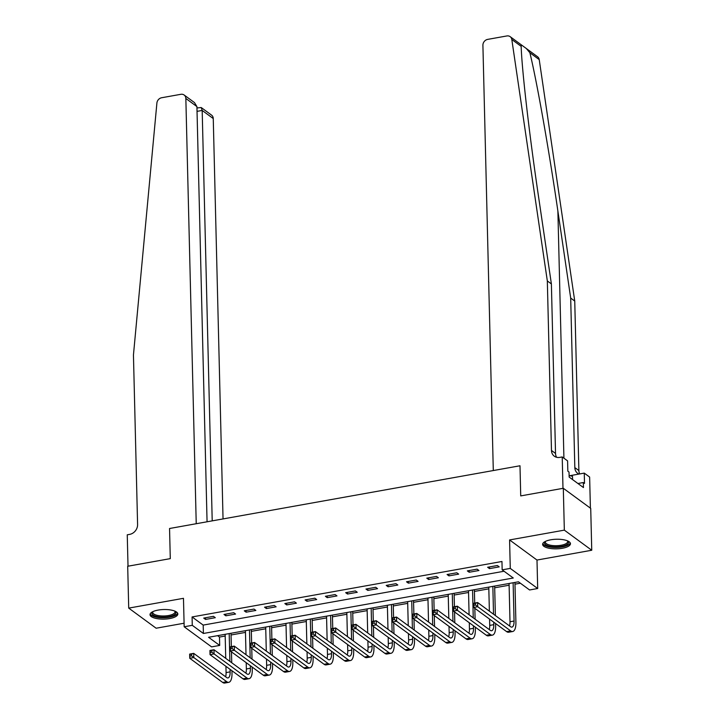 <?xml version="1.0" encoding="UTF-8"?>
<svg xmlns="http://www.w3.org/2000/svg" width="719" height="719" viewBox="0 0 719 719"><rect width="100%" height="100%" fill="white"/><g stroke="black" fill="none" stroke-linecap="round" stroke-linejoin="round"><path stroke-width="1.08" d="M169.702 618.556A13.913 4.799 178.6 0 0 177.836 613.981A13.913 4.799 178.6 0 0 158.144 610.08A13.913 4.799 178.6 0 0 150.01 614.655A13.913 4.799 178.6 0 0 169.702 618.556M562.321 548.282A13.913 4.799 178.6 0 0 570.455 543.699A13.913 4.799 178.6 0 0 550.763 539.798A13.913 4.799 178.6 0 0 542.629 544.382A13.913 4.799 178.6 0 0 562.321 548.282M219.69 645.428L211.584 646.884L184.172 626.77L192.279 625.323L203.396 633.475L513.276 578.004L502.159 569.852L510.274 568.405L537.686 588.51L529.579 589.966L518.462 581.806L208.582 637.277L219.69 645.428L219.493 637.061L225.191 636.036M590.398 508.144L589.634 477.056L584.259 473.12L584.511 483.411L583.325 482.539L583.451 487.563L569.151 477.074L569.026 472.05L567.839 471.188L567.588 460.888L562.222 456.951L562.986 488.336L520.727 495.903L519.99 465.768L169.549 528.501L170.286 558.636L169.549 528.501L196.233 523.72L185.844 98.458A5.357 4.584 -53.7 0 0 184.136 95.016A5.357 4.584 -53.7 0 0 180.855 94.306L161.631 97.748A5.357 4.584 -53.7 0 0 156.904 103.024L133.446 355.024L137.59 524.546A8.925 7.648 126.3 0 1 129.69 534.37L127.254 534.81L128.018 566.195L170.286 558.636L127.694 566.257L128.719 608.112L156.131 628.217L184.082 623.22M526.326 48.515L537.569 56.765A5.357 4.584 126.3 0 1 539.223 59.605L574.742 301.054L570.688 298.079L557.881 211.062C549.001 149.983 536.751 80.744 529.867 52.739L526.326 48.515L521.41 44.911L521.167 46.358L511.811 39.491A5.357 4.584 -53.7 0 0 510.157 36.66A5.357 4.584 -53.7 0 0 506.868 35.95L487.653 39.392A5.357 4.584 -53.7 0 0 482.907 45.288L493.297 470.55L519.99 465.768L520.727 495.903L563.31 488.282L590.721 508.387L591.746 550.251L564.334 530.137L509.582 539.942L510.274 568.405M509.582 539.942L536.994 560.047L591.746 550.251M536.994 560.047L537.686 588.51M231.06 634.985L245.467 632.405M251.335 631.363L265.751 628.774M271.62 627.732L286.027 625.153M291.896 624.101L306.312 621.522M312.181 620.47L326.588 617.891M332.457 616.839L346.873 614.26M352.741 613.208L367.148 610.629M373.017 609.577L387.433 606.998M393.302 605.946L407.709 603.367M413.578 602.315L427.994 599.736M433.854 598.684L448.27 596.105M454.138 595.053L468.554 592.474M474.414 591.431L488.83 588.843M494.699 587.8L509.115 585.221M514.975 584.17L520.358 583.208M563.31 488.282L564.334 530.137M217.587 635.668L219.493 637.061M502.159 569.852L501.961 561.485L192.081 616.947L203.189 625.099L504.064 571.246M497.368 565.52L487.626 567.255L489.486 568.621L499.22 566.878L497.368 565.52M477.083 569.142L467.35 570.886L469.201 572.243L478.935 570.509L477.083 569.142M456.808 572.773L447.074 574.517L448.926 575.874L458.659 574.13L456.808 572.773M436.523 576.404L426.789 578.148L428.641 579.505L438.374 577.761L436.523 576.404M416.247 580.035L406.514 581.779L408.365 583.136L418.099 581.392L416.247 580.035M395.962 583.666L386.229 585.41L388.08 586.767L397.814 585.023L395.962 583.666M375.686 587.297L365.953 589.041L367.804 590.398L377.538 588.654L375.686 587.297M355.402 590.928L345.668 592.672L347.52 594.029L357.253 592.285L355.402 590.928M335.126 594.559L325.392 596.303L327.244 597.66L336.977 595.916L335.126 594.559M314.841 598.19L305.108 599.934L306.959 601.291L316.693 599.547L314.841 598.19M294.565 601.821L284.832 603.556L286.683 604.922L296.417 603.178L294.565 601.821M274.281 605.443L264.547 607.187L266.398 608.553L276.132 606.809L274.281 605.443M254.005 609.074L244.271 610.817L246.123 612.175L255.856 610.44L254.005 609.074M233.72 612.705L223.986 614.448L225.838 615.806L235.571 614.062L233.72 612.705M213.444 616.336L203.711 618.079L205.562 619.436L215.296 617.693L213.444 616.336M184.172 626.77L183.471 598.316L128.719 608.112M192.081 616.947L192.279 625.323M203.189 625.099L203.396 633.475M489.441 566.932L489.486 568.621M469.165 570.562L469.201 572.243M448.881 574.193L448.926 575.874M428.605 577.824L428.641 579.505M408.32 581.455L408.365 583.136M388.044 585.086L388.08 586.767M367.76 588.717L367.804 590.398M347.484 592.348L347.52 594.029M327.199 595.979L327.244 597.66M306.923 599.601L306.959 601.291M286.638 603.232L286.683 604.922M266.363 606.863L266.398 608.553M246.078 610.494L246.123 612.175M225.802 614.125L225.838 615.806M205.517 617.756L205.562 619.436M475.52 604.985L475.475 603.313L473.857 603.601L473.893 605.281L475.52 604.985L477.731 606.728L473.677 607.456L473.569 603.268L477.632 602.549L477.731 606.728L510.661 630.887A13.382 5.123 79.9 0 0 512.71 631.507A13.382 5.123 79.9 0 0 515.909 622.411L514.939 582.444M513.123 582.767L514.058 621.045A8.925 3.415 -100.1 0 1 511.928 627.112A8.925 3.415 -100.1 0 1 510.562 626.698L477.632 602.549L475.475 603.313M509.07 583.495L510.005 621.773A8.925 3.415 -100.1 0 1 509.51 625.925M473.893 605.281L473.677 607.456L506.607 631.615A13.382 5.123 79.9 0 0 508.657 632.226L512.71 631.507M521.167 46.358C521.85 69.815 529.472 135.648 538.585 196.907L551.383 283.924L555.526 453.437A8.925 7.648 -53.7 0 0 556.632 457.293M551.383 283.924L547.33 280.949L551.473 450.462A8.925 7.648 -53.7 0 0 554.304 456.206A8.925 7.648 -53.7 0 0 559.786 457.383L562.222 456.951M574.742 301.054L578.885 470.577A8.925 7.648 -53.7 0 0 579.712 473.929M578.939 474.073A8.925 7.648 -53.7 0 1 577.663 473.336A8.925 7.648 -53.7 0 1 574.823 467.593L570.688 298.079M511.811 39.491L547.33 280.949M584.259 473.12L569.861 475.69M583.325 482.539L577.923 483.51M223.043 518.92L213.255 118.563L202.183 110.438L197.033 111.364M212.213 520.862L202.183 110.438L201.212 107.535L211.557 115.121A5.357 4.584 126.3 0 1 213.255 118.563M207.063 521.778L196.916 106.583L185.844 98.458M184.136 95.016L194.481 102.601L196.916 106.583M196.952 107.967L201.212 107.535M455.235 608.616L455.199 606.944L453.572 607.231L453.617 608.903L455.235 608.616L457.446 610.359L453.392 611.087L453.294 606.899L457.347 606.18L457.446 610.359L490.385 634.518A13.382 5.123 79.9 0 0 492.434 635.129A13.382 5.123 79.9 0 0 495.634 626.033L495.571 623.517M495.373 615.563L494.654 586.075M492.848 586.398L493.522 614.206M493.719 622.16L493.782 624.676A8.925 3.415 -100.1 0 1 491.652 630.743A8.925 3.415 -100.1 0 1 490.277 630.329L457.347 606.18L455.199 606.944M488.785 587.117L489.378 611.168M489.567 619.122L489.729 625.404A8.925 3.415 -100.1 0 1 489.226 629.556M453.617 608.903L453.392 611.087L486.323 635.245A13.382 5.123 79.9 0 0 488.381 635.857L492.434 635.129M434.959 612.246L434.914 610.575L433.296 610.862L433.332 612.534L434.959 612.246L437.17 613.99L433.117 614.718L433.009 610.53L437.071 609.802L437.17 613.99L470.1 638.148A13.382 5.123 79.9 0 0 472.149 638.76A13.382 5.123 79.9 0 0 475.349 629.664L475.295 627.148M475.097 619.194L474.828 608.31M474.702 603.07L474.378 589.706M472.563 590.029L473.246 617.837M473.435 625.791L473.497 628.307A8.925 3.415 -100.1 0 1 471.367 634.374A8.925 3.415 -100.1 0 1 470.001 633.96L437.071 609.802L434.914 610.575M468.509 590.748L469.094 614.79M469.291 622.744L469.444 629.035A8.925 3.415 -100.1 0 1 468.95 633.187M433.332 612.534L433.117 614.718L466.047 638.876A13.382 5.123 79.9 0 0 468.096 639.488L472.149 638.76M414.683 615.877L414.638 614.206L413.012 614.493L413.057 616.165L414.683 615.877L416.885 617.621L412.832 618.349L412.733 614.161L416.786 613.433L416.885 617.621L449.824 641.779A13.382 5.123 79.9 0 0 451.874 642.391A13.382 5.123 79.9 0 0 455.073 633.295L455.01 630.779M454.812 622.825L454.552 611.932M454.426 606.701L454.093 593.328M452.287 593.651L452.961 621.468M453.159 629.422L453.222 631.938A8.925 3.415 -100.1 0 1 451.092 638.005A8.925 3.415 -100.1 0 1 449.717 637.591L416.786 613.433L414.638 614.206M448.225 594.379L448.818 618.421M449.007 626.375L449.168 632.666A8.925 3.415 -100.1 0 1 448.665 636.818M413.057 616.165L412.832 618.349L445.771 642.507A13.382 5.123 79.9 0 0 447.82 643.119L451.874 642.391M394.398 619.508L394.354 617.837L392.736 618.124L392.781 619.796L394.398 619.508L396.609 621.252L392.556 621.98L392.448 617.792L396.511 617.064L396.609 621.252L429.54 645.41A13.382 5.123 79.9 0 0 431.589 646.021A13.382 5.123 79.9 0 0 434.788 636.926L434.734 634.41M434.537 626.456L434.267 615.563M434.141 610.332L433.818 596.959M432.002 597.282L432.685 625.099M432.883 633.053L432.937 635.569A8.925 3.415 -100.1 0 1 430.807 641.636A8.925 3.415 -100.1 0 1 429.441 641.222L396.511 617.064L394.354 617.837M427.949 598.01L428.533 622.052M428.731 630.006L428.884 636.297A8.925 3.415 -100.1 0 1 428.389 640.449M392.781 619.796L392.556 621.98L425.486 646.138A13.382 5.123 79.9 0 0 427.535 646.749L431.589 646.021M567.713 540.94A12.043 4.152 -1.4 0 1 555.365 546.853A12.043 4.152 -1.4 0 1 545.236 541.488M545.568 541.326A11.153 3.847 178.6 0 0 545.344 542.135A11.153 3.847 178.6 0 0 555.428 545.712A11.153 3.847 178.6 0 0 567.642 541.596A11.153 3.847 178.6 0 0 567.372 540.796M542.8 543.6A13.823 4.763 178.6 0 0 555.194 547.474A13.823 4.763 178.6 0 0 570.248 542.926M572.558 479.582L572.486 476.275L569.115 475.529M175.094 611.222A12.043 4.152 -1.4 0 1 173.692 615.176A12.043 4.152 -1.4 0 1 158.243 616.767A12.043 4.152 -1.4 0 1 152.608 611.77M152.949 611.608A11.153 3.847 178.6 0 0 152.725 612.417A11.153 3.847 178.6 0 0 160.517 615.877A11.153 3.847 178.6 0 0 172.946 614.179A11.153 3.847 178.6 0 0 175.014 611.869A11.153 3.847 178.6 0 0 174.753 611.078M150.172 613.873A13.823 4.763 178.6 0 0 160.517 617.675A13.823 4.763 178.6 0 0 175.148 615.5A13.823 4.763 178.6 0 0 177.629 613.208M374.123 623.139L374.078 621.468L372.451 621.755L372.496 623.427L374.123 623.139L376.334 624.883L372.271 625.611L372.172 621.423L376.226 620.695L376.334 624.883L409.264 649.041A13.382 5.123 79.9 0 0 411.313 649.652A13.382 5.123 79.9 0 0 414.512 640.557L414.45 638.041M414.252 630.087L413.991 619.194M413.865 613.963L413.533 600.59M411.726 600.913L412.4 628.73M412.598 636.683L412.661 639.2A8.925 3.415 -100.1 0 1 410.531 645.267A8.925 3.415 -100.1 0 1 409.156 644.853L376.226 620.695L374.078 621.468M407.664 601.641L408.257 625.683M408.446 633.637L408.608 639.928A8.925 3.415 -100.1 0 1 408.104 644.08M372.496 623.427L372.271 625.611L405.21 649.769A13.382 5.123 79.9 0 0 407.26 650.38L411.313 649.652M353.838 626.77L353.802 625.09L352.175 625.386L352.22 627.058L353.838 626.77L356.049 628.514L351.995 629.242L351.888 625.054L355.95 624.326L356.049 628.514L388.979 652.672A13.382 5.123 79.9 0 0 391.037 653.283A13.382 5.123 79.9 0 0 394.228 644.188L394.174 641.672M393.976 633.718L393.706 622.825M393.581 617.594L393.257 604.221M391.442 604.544L392.125 632.361M392.322 640.314L392.376 642.831A8.925 3.415 -100.1 0 1 390.246 648.889A8.925 3.415 -100.1 0 1 388.88 648.484L355.95 624.326L353.802 625.09M387.388 605.272L387.972 629.314M388.17 637.268L388.323 643.559A8.925 3.415 -100.1 0 1 387.829 647.711M352.22 627.058L351.995 629.242L384.926 653.391A13.382 5.123 79.9 0 0 386.975 654.011L391.037 653.283M333.562 630.401L333.517 628.721L331.899 629.017L331.935 630.689L333.562 630.401L335.773 632.145L331.711 632.864L331.612 628.685L335.665 627.957L335.773 632.145L368.703 656.303A13.382 5.123 79.9 0 0 370.752 656.914A13.382 5.123 79.9 0 0 373.952 647.819L373.889 645.303M373.7 637.349L373.431 626.456M373.305 621.216L372.972 607.852M371.166 608.175L371.84 635.991M372.038 643.945L372.1 646.462A8.925 3.415 -100.1 0 1 369.97 652.519A8.925 3.415 -100.1 0 1 368.595 652.115L335.665 627.957L333.517 628.721M367.112 608.903L367.697 632.945M367.894 640.899L368.047 647.19A8.925 3.415 -100.1 0 1 367.544 651.342M331.935 630.689L331.711 632.864L364.65 657.022A13.382 5.123 79.9 0 0 366.699 657.642L370.752 656.914M313.277 634.032L313.241 632.352L311.615 632.648L311.66 634.32L313.277 634.032L315.488 635.776L311.435 636.495L311.327 632.316L315.389 631.588L315.488 635.776L348.418 659.925A13.382 5.123 79.9 0 0 350.477 660.545A13.382 5.123 79.9 0 0 353.676 651.45L353.613 648.933M353.415 640.98L353.146 630.087M353.02 624.847L352.696 611.483M350.881 611.806L351.564 639.613M351.762 647.567L351.816 650.093A8.925 3.415 -100.1 0 1 349.686 656.15A8.925 3.415 -100.1 0 1 348.32 655.746L315.389 631.588L313.241 632.352M346.828 612.534L347.412 636.576M347.61 644.53L347.762 650.812A8.925 3.415 -100.1 0 1 347.268 654.973M311.66 634.32L311.435 636.495L344.365 660.653A13.382 5.123 79.9 0 0 346.414 661.273L350.477 660.545M293.001 637.654L292.957 635.982L291.339 636.27L291.375 637.951L293.001 637.654L295.212 639.407L291.15 640.126L291.051 635.947L295.105 635.219L295.212 639.407L328.143 663.556A13.382 5.123 79.9 0 0 330.192 664.176A13.382 5.123 79.9 0 0 333.391 655.081L333.328 652.564M333.14 644.601L332.87 633.718M332.744 628.478L332.412 615.113M330.605 615.437L331.279 643.244M331.477 651.198L331.54 653.724A8.925 3.415 -100.1 0 1 329.41 659.781A8.925 3.415 -100.1 0 1 328.044 659.377L295.105 635.219L292.957 635.982M326.552 616.165L327.136 640.207M327.334 648.161L327.487 654.443A8.925 3.415 -100.1 0 1 326.983 658.604M291.375 637.951L291.15 640.126L324.089 664.284A13.382 5.123 79.9 0 0 326.138 664.895L330.192 664.176M272.717 641.285L272.681 639.613L271.054 639.901L271.099 641.582L272.717 641.285L274.928 643.029L270.874 643.757L270.766 639.568L274.829 638.849L274.928 643.029L307.858 667.187A13.382 5.123 79.9 0 0 309.916 667.807A13.382 5.123 79.9 0 0 313.116 658.712L313.053 656.186M312.855 648.232L312.585 637.349M312.459 632.109L312.136 618.744M310.32 619.068L311.003 646.875M311.201 654.829L311.255 657.346A8.925 3.415 -100.1 0 1 309.125 663.412A8.925 3.415 -100.1 0 1 307.759 663.008L274.829 638.849L272.681 639.613M306.267 619.796L306.851 643.838M307.049 651.791L307.202 658.074A8.925 3.415 -100.1 0 1 306.707 662.235M271.099 641.582L270.874 643.757L303.804 667.915A13.382 5.123 79.9 0 0 305.854 668.526L309.916 667.807M252.441 644.916L252.396 643.244L250.778 643.532L250.814 645.213L252.441 644.916L254.652 646.66L250.589 647.388L250.491 643.199L254.544 642.48L254.652 646.66L287.582 670.818A13.382 5.123 79.9 0 0 289.631 671.438A13.382 5.123 79.9 0 0 292.831 662.343L292.768 659.817M292.579 651.863L292.309 640.98M292.184 635.74L291.851 622.375M290.045 622.699L290.728 650.506M290.916 658.46L290.979 660.977A8.925 3.415 -100.1 0 1 288.849 667.043A8.925 3.415 -100.1 0 1 287.483 666.63L254.544 642.48L252.396 643.244M285.991 623.427L286.575 647.468M286.773 655.422L286.926 661.705A8.925 3.415 -100.1 0 1 286.423 665.857M250.814 645.213L250.589 647.388L283.529 671.546A13.382 5.123 79.9 0 0 285.578 672.157L289.631 671.438M232.156 648.547L232.12 646.875L230.493 647.163L230.538 648.835L232.156 648.547L234.367 650.291L230.314 651.019L230.206 646.83L234.268 646.111L234.367 650.291L267.297 674.449A13.382 5.123 79.9 0 0 269.355 675.06A13.382 5.123 79.9 0 0 272.555 665.965L272.492 663.448M272.294 655.494L272.034 644.61M271.899 639.371L271.575 626.006M269.76 626.33L270.443 654.137M270.641 662.091L270.704 664.608A8.925 3.415 -100.1 0 1 268.564 670.674A8.925 3.415 -100.1 0 1 267.198 670.261L234.268 646.111L232.12 646.875M265.706 627.049L266.291 651.09M266.488 659.053L266.641 665.336A8.925 3.415 -100.1 0 1 266.147 669.488M230.538 648.835L230.314 651.019L263.244 675.177A13.382 5.123 79.9 0 0 265.293 675.788L269.355 675.06M211.88 652.178L211.835 650.506L210.218 650.794L210.254 652.466L211.88 652.178L214.091 653.922L210.029 654.649L209.93 650.461L213.983 649.733L214.091 653.922L247.021 678.08A13.382 5.123 79.9 0 0 249.071 678.691A13.382 5.123 79.9 0 0 252.27 669.596L252.207 667.079M252.018 659.125L251.749 648.232M251.623 643.002L251.291 629.628M249.484 629.961L250.167 657.768M250.356 665.722L250.419 668.239A8.925 3.415 -100.1 0 1 248.289 674.305A8.925 3.415 -100.1 0 1 246.923 673.892L213.983 649.733L211.835 650.506M245.431 630.68L246.015 654.721M246.213 662.675L246.365 668.967A8.925 3.415 -100.1 0 1 245.862 673.119M210.254 652.466L210.029 654.649L242.968 678.808A13.382 5.123 79.9 0 0 245.017 679.419L249.071 678.691M191.596 655.809L191.56 654.137L189.933 654.425L189.978 656.096L191.596 655.809L193.806 657.552L189.753 658.28L189.654 654.092L193.708 653.364L193.806 657.552L226.737 681.711A13.382 5.123 79.9 0 0 228.795 682.322A13.382 5.123 79.9 0 0 231.994 673.227L231.931 670.71M231.734 662.756L231.473 651.863M231.338 646.633L231.015 633.259M229.199 633.583L229.882 661.399M230.08 669.353L230.143 671.87A8.925 3.415 -100.1 0 1 228.004 677.936A8.925 3.415 -100.1 0 1 226.638 677.523L193.708 653.364L191.56 654.137M225.146 634.311L225.739 658.352M225.928 666.306L226.081 672.598A8.925 3.415 -100.1 0 1 225.586 676.75M189.978 656.096L189.753 658.28L222.683 682.439A13.382 5.123 79.9 0 0 224.732 683.05L228.795 682.322M514.058 621.045L510.005 621.773M510.661 630.887L506.607 631.615M557.881 211.062L563.921 458.201M555.526 453.437L551.473 450.462M574.823 467.593L578.885 470.577M539.223 59.605L529.867 52.739M493.782 624.676L489.729 625.404M490.385 634.518L486.323 635.245M473.497 628.307L469.444 629.035M470.1 638.148L466.047 638.876M453.222 631.938L449.168 632.666M449.824 641.779L445.771 642.507M432.937 635.569L428.884 636.297M429.54 645.41L425.486 646.138M412.661 639.2L408.608 639.928M409.264 649.041L405.21 649.769M392.376 642.831L388.323 643.559M388.979 652.672L384.926 653.391M372.1 646.462L368.047 647.19M368.703 656.303L364.65 657.022M351.816 650.093L347.762 650.812M348.418 659.925L344.365 660.653M331.54 653.724L327.487 654.443M328.143 663.556L324.089 664.284M311.255 657.346L307.202 658.074M307.858 667.187L303.804 667.915M290.979 660.977L286.926 661.705M287.582 670.818L283.529 671.546M270.704 664.608L266.641 665.336M267.297 674.449L263.244 675.177M250.419 668.239L246.365 668.967M247.021 678.08L242.968 678.808M230.143 671.87L226.081 672.598M226.737 681.711L222.683 682.439M521.41 44.911L510.157 36.66"/></g></svg>
